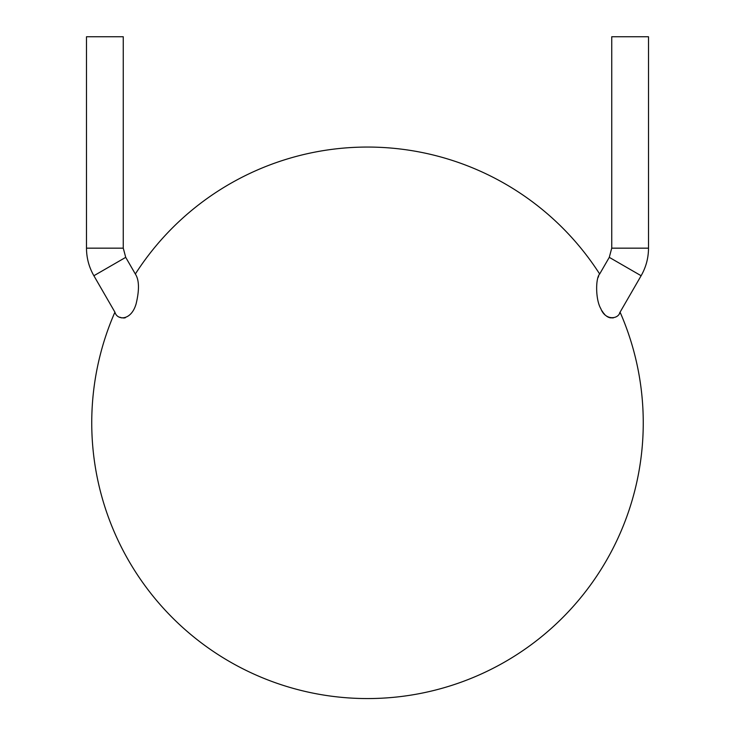 <?xml version="1.0" encoding="UTF-8"?>
<svg xmlns="http://www.w3.org/2000/svg" width="735" height="735" viewBox="0 0 735 735"><rect width="100%" height="100%" fill="white"/><g stroke="black" fill="none" stroke-linecap="round" stroke-linejoin="round"><path stroke-width="1.1" d="M123.259 248.164L123.259 36.75L86.491 36.75L86.491 248.164C86.537 258.003 88.999 267.191 93.878 275.735L125.722 257.351L123.259 248.164L86.491 248.164M119.869 317.235L122.083 317.97M123.636 318.062L125.354 317.759M619.522 313.082L620.083 312.164C618.254 319.495 605.3 320.653 600.853 308.709C595.552 299.981 595.396 278.446 599.659 274.008A275.754 275.754 0 0 0 135.341 274.008C139.209 279.888 139.475 289.792 136.14 303.72C131.28 320.974 117.196 320.589 114.917 312.164L93.878 275.735M641.122 275.735L609.278 257.351L611.74 248.164L648.509 248.164C648.463 258.003 646.001 267.191 641.122 275.735L620.083 312.164A275.754 275.754 0 0 1 424.021 692.71A275.754 275.754 0 0 1 114.917 312.164M598.676 276.02L598.115 277.499M601.965 310.786L603.233 312.706M603.316 312.816L604.85 314.644M606.669 316.252L608.69 317.419M609.774 317.796L613.275 317.906M648.509 248.164L648.509 36.75L611.74 36.75L611.74 248.164M135.341 274.008L125.722 257.351M599.659 274.008L609.278 257.351"/></g></svg>
